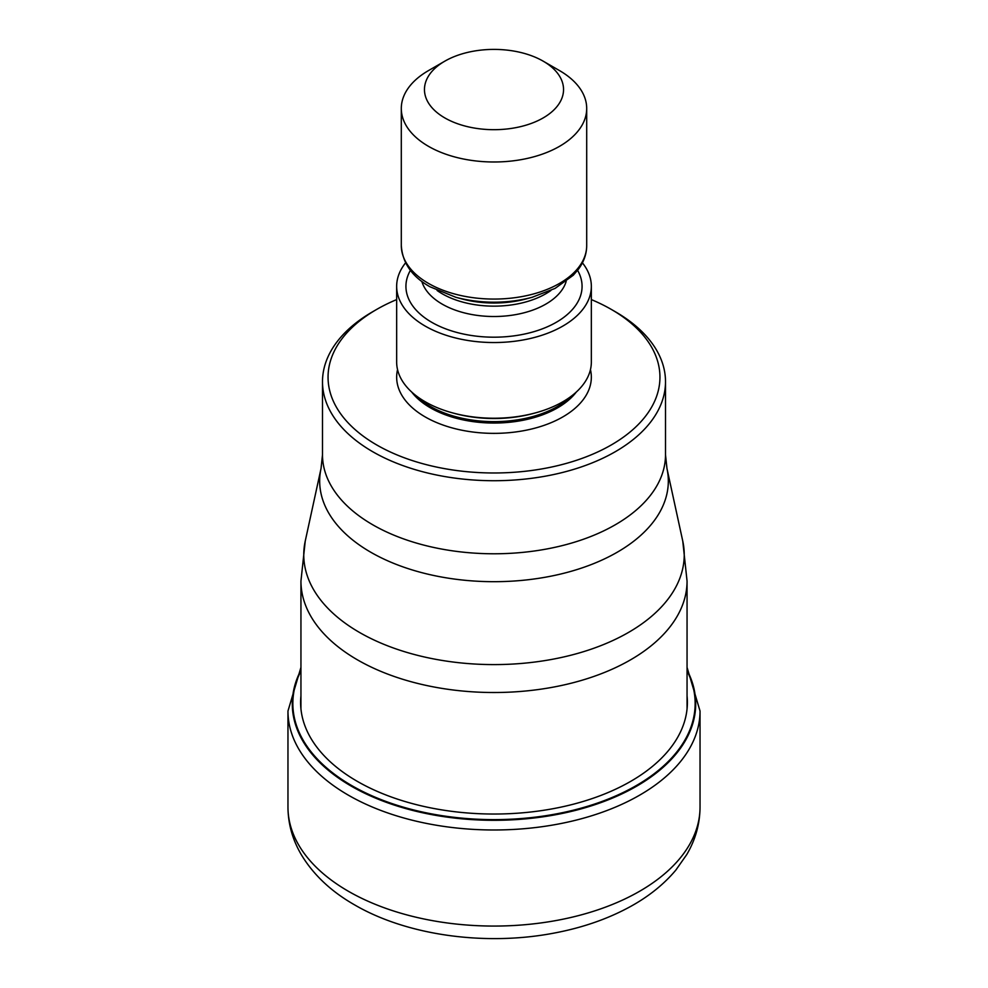 <?xml version="1.0" encoding="UTF-8"?>
<svg xmlns="http://www.w3.org/2000/svg" width="988" height="988" viewBox="0 0 988 988"><rect width="100%" height="100%" fill="white"/><g stroke="black" fill="none" stroke-linecap="round" stroke-linejoin="round"><path stroke-width="1.48" d="M300.945 670.877A201.144 116.127 180 0 0 351.765 785.608A201.144 116.127 0 0 0 596.554 803.392A201.144 116.127 0 0 0 687.055 670.877M591.343 299.586A165.935 95.799 180 0 1 611.337 309.429L615.265 311.702A171.504 99.01 180 0 1 615.277 311.702A171.504 99.01 180 0 1 665.504 381.714A171.504 99.01 180 0 1 615.265 451.726A171.504 99.01 180 0 1 372.735 451.726A171.504 99.01 180 0 1 322.496 381.714A171.504 99.01 180 0 1 372.723 311.702A171.504 99.01 180 0 1 372.735 311.702L376.663 309.429A165.935 95.799 180 0 1 396.657 299.586M615.277 311.702L611.337 309.429A165.935 95.799 180 0 1 611.337 444.921A165.935 95.799 180 0 1 376.663 444.921A165.935 95.799 180 0 1 376.663 309.429M396.657 286.347L396.657 362.04A97.343 56.193 0 0 0 425.173 401.77A97.343 56.193 0 0 0 452.603 412.898A97.343 56.193 0 0 0 535.397 412.898A97.343 56.193 0 0 0 591.343 362.04L591.343 286.347A97.343 56.193 180 0 1 531.248 338.267A97.343 56.193 180 0 1 425.173 326.077A97.343 56.193 180 0 1 396.657 286.347A97.343 56.193 180 0 1 405.586 262.833M582.414 262.833A97.343 56.193 180 0 1 591.343 286.347M559.554 70.617L543.165 61.157L559.554 70.617A92.699 53.525 180 0 1 586.699 108.47A92.699 53.525 180 0 1 559.554 146.31A92.699 53.525 180 0 1 428.446 146.31A92.699 53.525 180 0 1 401.301 108.47A92.699 53.525 180 0 1 428.446 70.617L444.835 61.157A69.531 40.138 180 0 1 543.165 61.157L543.165 61.157A69.531 40.138 180 0 1 543.165 117.93A69.531 40.138 180 0 1 444.835 117.93A69.531 40.138 180 0 1 444.835 61.157L444.835 61.157M287.965 807.11A206.035 118.955 0 0 0 348.307 891.225A206.035 118.955 0 0 0 572.842 917.012A206.035 118.955 0 0 0 700.035 807.11C699.912 823.844 695.49 839.652 686.784 854.521L675.829 870.119C664.195 883.951 649.573 895.82 631.925 905.724C609.275 918.395 583.538 927.485 554.713 932.968C486.158 946.282 407.254 935.685 354.457 904.798C330.968 891.374 313.184 874.553 301.105 854.336C292.473 839.504 288.088 823.77 287.965 807.11L287.965 711.039L300.945 667.394M700.035 807.11L700.035 711.039A206.035 118.955 180 0 1 572.842 820.929A206.035 118.955 180 0 1 348.307 795.142A206.035 118.955 180 0 1 287.965 711.039M687.055 670.099A201.713 116.461 180 0 1 597.666 803.75A201.713 116.461 180 0 1 351.37 786.201A201.713 116.461 180 0 1 300.945 670.099M687.055 695.861A193.389 111.656 0 0 1 573.201 804.244A193.389 111.656 0 0 1 357.261 781.335A193.389 111.656 180 0 1 300.945 695.861M687.055 708.915L687.055 581.055A193.055 111.459 180 0 1 567.878 684.029A193.055 111.459 180 0 1 357.483 659.873A193.055 111.459 180 0 1 300.945 581.055L300.945 708.915M305.243 541.078L305.243 541.078A190.239 109.829 0 0 0 359.484 632.431A190.239 109.829 -0 0 0 577.634 653.414A190.239 109.829 -0 0 0 682.757 541.078L666.962 468.497A174.32 100.64 180 0 1 570.755 571.41A174.32 100.64 180 0 1 370.932 552.329A174.32 100.64 180 0 1 370.735 552.218A174.32 100.64 180 0 1 321.038 468.497L305.243 541.078L300.945 581.055M322.496 381.714L322.496 454.764A171.504 99.01 0 0 0 372.735 524.776A171.504 99.01 0 0 0 372.921 524.887A171.504 99.01 0 0 0 559.751 546.216A171.504 99.01 0 0 0 665.504 454.764L666.962 468.497M397.546 369.611A97.343 56.193 0 0 0 425.173 416.911A97.343 56.193 0 0 0 537.237 427.52A97.343 56.193 0 0 0 590.454 369.611M411.712 392.063A89.92 51.919 0 0 0 430.41 407.834A89.92 51.919 0 0 0 576.288 392.063M571.558 396.003A89.92 51.919 180 0 1 430.41 406.426A89.92 51.919 180 0 1 416.442 396.003M452.603 412.898L454.542 413.429A92.773 53.562 0 0 0 533.458 413.429L535.397 412.898M410.403 270.342A88.068 50.845 0 0 0 431.731 322.298A88.068 50.845 0 0 0 540.238 329.622A88.068 50.845 0 0 0 577.597 270.342M421.827 281.407A73.236 42.286 0 0 0 442.216 304.131A73.236 42.286 0 0 0 516.168 314.53A73.236 42.286 0 0 0 566.173 281.407M550.909 290.484A73.236 42.286 180 0 1 442.216 293.769A73.236 42.286 180 0 1 437.091 290.484M461.643 298.858A76.088 43.929 0 0 0 526.357 298.858L532.211 297.264A89.859 51.882 180 0 1 455.789 297.264L461.643 298.858M455.789 297.264L429.99 286.779C412.008 276.677 402.449 262.932 401.301 245.543A92.699 53.525 0 0 0 428.446 283.383A92.699 53.525 0 0 0 529.482 294.992A92.699 53.525 0 0 0 586.699 245.543C586.65 253.879 583.92 261.734 578.536 269.094L573.312 275.207L555.095 288.397L532.211 297.264M700.035 711.039L687.055 667.394M687.055 581.055L682.757 541.078M665.504 381.714L665.504 454.764M322.496 454.764L321.038 468.497M586.699 245.543L586.699 108.47M401.301 245.543L401.301 108.47"/></g></svg>
